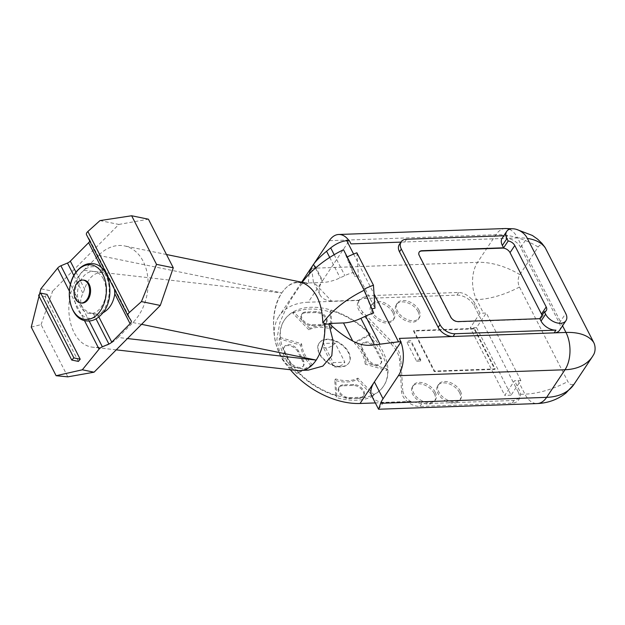 <?xml version="1.0" encoding="UTF-8"?>
<svg xmlns="http://www.w3.org/2000/svg" width="625" height="625" viewBox="0 0 625 625"><rect width="100%" height="100%" fill="white"/><g stroke="black" fill="none" stroke-linecap="round" stroke-linejoin="round"><path stroke-width="0.47" stroke-dasharray="3.12 2.34" d="M335.07 343.07L323.422 343.492L333.211 362.625L344.859 362.211L335.07 343.07A7.148 3.656 -27.1 0 1 328.492 347.5A7.148 3.656 -27.1 0 1 322.875 346.539A7.148 3.656 -27.1 0 1 323.422 343.492M333.211 362.625A7.148 3.656 152.9 0 0 332.672 365.68A7.148 3.656 152.9 0 0 338.289 366.633A7.148 3.656 152.9 0 0 344.859 362.211M366.945 359.414A8.344 5.289 33.6 0 0 373.922 365.086A8.344 5.289 33.6 0 0 380.68 363.789A8.344 5.289 33.6 0 0 380.531 358.93L375.406 348.906A8.344 5.289 33.6 0 0 368.422 343.234A8.344 5.289 33.6 0 0 361.664 344.531A8.344 5.289 33.6 0 0 361.812 349.391L366.945 359.414L367.539 358.516A8.344 5.289 33.6 0 0 374.516 364.188A8.344 5.289 33.6 0 0 381.281 362.891A8.344 5.289 33.6 0 0 381.133 358.031L376 348.008A8.344 5.289 33.6 0 0 369.023 342.336A8.344 5.289 33.6 0 0 362.258 343.633A8.344 5.289 33.6 0 0 362.414 348.492L367.539 358.516M342.398 385.812A8.344 5.289 33.6 0 0 338.711 387.57A8.344 5.289 33.6 0 0 340.461 394.68A8.344 5.289 33.6 0 0 348.922 398.57L359.602 398.188A8.344 5.289 33.6 0 0 363.281 396.43A8.344 5.289 33.6 0 0 361.539 389.328A8.344 5.289 33.6 0 0 353.07 385.43L342.398 385.812L342.992 384.914A8.344 5.289 33.6 0 0 339.312 386.672A8.344 5.289 33.6 0 0 341.055 393.781A8.344 5.289 33.6 0 0 349.523 397.672L360.203 397.289A8.344 5.289 33.6 0 0 363.883 395.531A8.344 5.289 33.6 0 0 362.133 388.422A8.344 5.289 33.6 0 0 353.672 384.531L342.992 384.914M297.75 351.68A8.344 5.289 33.6 0 0 290.766 346.008A8.344 5.289 33.6 0 0 284.008 347.305A8.344 5.289 33.6 0 0 284.156 352.172L289.289 362.195A8.344 5.289 33.6 0 0 296.266 367.867A8.344 5.289 33.6 0 0 303.023 366.57A8.344 5.289 33.6 0 0 302.875 361.703L297.75 351.68L298.344 350.781A8.344 5.289 33.6 0 0 291.367 345.109A8.344 5.289 33.6 0 0 284.602 346.406A8.344 5.289 33.6 0 0 284.758 351.266L289.883 361.289A8.344 5.289 33.6 0 0 296.859 366.969A8.344 5.289 33.6 0 0 303.625 365.672A8.344 5.289 33.6 0 0 303.477 360.805L298.344 350.781M319.578 353.367A17.875 11.336 33.6 0 0 341.133 366.523A17.875 11.336 33.6 0 0 349.023 362.75A17.875 11.336 33.6 0 0 345.281 347.523A17.875 11.336 33.6 0 0 327.148 339.18A17.875 11.336 33.6 0 0 319.258 342.953A17.875 11.336 33.6 0 0 319.578 353.367M322.297 325.289A8.344 5.289 33.6 0 0 325.977 323.523A8.344 5.289 33.6 0 0 324.227 316.422A8.344 5.289 33.6 0 0 315.766 312.531L305.086 312.906A8.344 5.289 33.6 0 0 301.406 314.672A8.344 5.289 33.6 0 0 303.156 321.773A8.344 5.289 33.6 0 0 311.617 325.664L322.297 325.289L322.891 324.383A8.344 5.289 33.6 0 0 326.578 322.625A8.344 5.289 33.6 0 0 324.828 315.523A8.344 5.289 33.6 0 0 316.367 311.625L305.688 312.008A8.344 5.289 33.6 0 0 302.008 313.773A8.344 5.289 33.6 0 0 303.75 320.875A8.344 5.289 33.6 0 0 312.219 324.766L322.891 324.383M520.844 380.484L486.297 312.984A62.141 31.805 -27.1 0 1 483.484 313.141L479.945 313.266L470.234 327.875L504.773 395.375L514.492 380.773L518.023 380.648A62.141 31.805 152.9 0 0 520.844 380.484L511.086 395.148L476.547 327.648L486.297 312.984M511.086 395.148L504.773 395.375M476.547 327.648L470.234 327.875M392.836 312.523A13.242 8.398 -146.4 0 1 393.07 320.242A13.242 8.398 -146.4 0 1 382.336 322.297A13.242 8.398 -146.4 0 1 371.258 313.289A13.242 8.398 -146.4 0 1 371.023 305.57A13.242 8.398 -146.4 0 1 381.758 303.516A13.242 8.398 -146.4 0 1 392.836 312.523M434.281 393.523A13.242 8.398 -146.4 0 1 434.523 401.242A13.242 8.398 -146.4 0 1 423.789 403.297A13.242 8.398 -146.4 0 1 412.711 394.297A13.242 8.398 -146.4 0 1 412.477 386.578A13.242 8.398 -146.4 0 1 423.211 384.523A13.242 8.398 -146.4 0 1 434.281 393.523M418.078 311.617A13.242 8.398 -146.4 0 1 418.313 319.336A13.242 8.398 -146.4 0 1 407.586 321.391A13.242 8.398 -146.4 0 1 396.508 312.391A13.242 8.398 -146.4 0 1 396.266 304.672A13.242 8.398 -146.4 0 1 407 302.617A13.242 8.398 -146.4 0 1 418.078 311.617M459.531 392.625A13.242 8.398 -146.4 0 1 459.766 400.336A13.242 8.398 -146.4 0 1 449.031 402.398A13.242 8.398 -146.4 0 1 437.961 393.391A13.242 8.398 -146.4 0 1 437.719 385.672A13.242 8.398 -146.4 0 1 448.453 383.617A13.242 8.398 -146.4 0 1 459.531 392.625M474.438 328.398L413.852 330.562L434.578 371.07L495.164 368.898L474.438 328.398L474.102 328.898L413.516 331.062L434.242 371.562L494.828 369.398L474.102 328.898M419.141 252.164A6.18 3.922 33.6 0 0 419.047 252.297A6.18 3.922 33.6 0 0 419.156 255.898L450.594 317.328A6.18 3.922 33.6 0 0 458.047 321.875L538.859 318.984A6.18 3.922 33.6 0 0 541.586 317.68A6.18 3.922 33.6 0 0 541.945 315.406M365.203 364.148A35.75 22.68 33.6 0 0 354.492 343.227L355.406 341.852L369.773 334.242A59.578 37.797 33.6 0 0 330.891 310.516L329.977 311.891L331.164 328.992A35.75 22.68 33.6 0 0 318.953 327.312A35.75 22.68 33.6 0 0 308.875 329.789L309.789 328.422L293.742 311.844A59.578 37.797 33.6 0 0 284.242 320.281A59.578 37.797 33.6 0 0 280.094 337.445L279.18 338.812L300.688 345.148A35.75 22.68 33.6 0 0 311.391 366.07L312.305 364.703L297.938 372.32A59.578 37.797 33.6 0 0 336.82 396.039L335.914 397.406L334.727 380.305A35.75 22.68 33.6 0 0 346.93 381.992A35.75 22.68 33.6 0 0 357.016 379.508L357.922 378.141L373.969 394.711A59.578 37.797 33.6 0 0 383.469 386.273A59.578 37.797 33.6 0 0 387.617 369.109L386.703 370.484L365.203 364.148L366.109 362.781A35.75 22.68 33.6 0 0 355.406 341.852M280.094 337.445L301.594 343.781A35.75 22.68 33.6 0 0 312.305 364.703M301.594 343.781L300.688 345.148M336.82 396.039L335.633 378.938A35.75 22.68 33.6 0 0 347.844 380.617A35.75 22.68 33.6 0 0 357.922 378.141M335.633 378.938L334.727 380.305M326.859 339.609A17.875 11.336 33.6 0 0 318.969 343.383A17.875 11.336 33.6 0 0 322.711 358.602A17.875 11.336 33.6 0 0 340.852 366.945A17.875 11.336 33.6 0 0 348.734 363.18A17.875 11.336 33.6 0 0 345 347.953A17.875 11.336 33.6 0 0 326.859 339.609M330.891 310.516L332.07 327.625A35.75 22.68 33.6 0 0 319.867 325.938A35.75 22.68 33.6 0 0 309.789 328.422M332.07 327.625L331.164 328.992M544.922 247.242A8.828 5.109 -92 0 0 538.156 246.977L519.797 274.586A8.828 5.109 -92 0 0 519.477 287.016L567.836 381.516A8.828 5.109 -92 0 0 575.062 382.586L593.422 354.984A8.828 5.109 -92 0 0 593.742 354.461M378.586 409.234L383.484 402.406L411.086 401.422L421.656 403.758L514 400.461L519.812 398.109L520.562 394.305A14.125 8.961 33.6 0 0 519.328 390.219L514.492 380.773M518.188 391.938L473.969 305.531A14.125 8.961 33.6 0 0 456.938 295.141L364.602 298.445A14.125 8.961 33.6 0 0 358.367 301.422A14.125 8.961 33.6 0 0 361.672 313.82L391.086 343.945A28.242 17.922 -146.4 0 1 399.672 360.719L401.594 391.836A14.125 8.961 33.6 0 0 419.867 406.445L512.211 403.148A14.125 8.961 33.6 0 0 518.445 400.164A14.125 8.961 33.6 0 0 518.188 391.938L519.328 390.219M479.945 313.266L475.109 303.82A14.125 8.961 33.6 0 0 472.203 299.797C468.141 295.242 463.656 292.797 458.727 292.453L366.391 295.758L359.742 299.367L359.273 300.164L331.672 301.156L313.398 281.922L311.547 268.281A33.547 17.172 -27.1 0 1 313.961 263.758L322.594 280.633L349.109 240.766A26.477 15.336 -92 0 0 348.945 240.539M393.742 311.148A13.242 8.398 33.6 0 0 382.672 302.148A13.242 8.398 33.6 0 0 371.938 304.203A13.242 8.398 33.6 0 0 372.172 311.922A13.242 8.398 33.6 0 0 383.25 320.922A13.242 8.398 33.6 0 0 393.984 318.867A13.242 8.398 33.6 0 0 393.742 311.148M435.195 392.156A13.242 8.398 33.6 0 0 424.117 383.148A13.242 8.398 33.6 0 0 413.383 385.203A13.242 8.398 33.6 0 0 413.625 392.922A13.242 8.398 33.6 0 0 424.703 401.93A13.242 8.398 33.6 0 0 435.438 399.867A13.242 8.398 33.6 0 0 435.195 392.156M418.992 310.25A13.242 8.398 33.6 0 0 407.914 301.242A13.242 8.398 33.6 0 0 397.18 303.297A13.242 8.398 33.6 0 0 397.414 311.016A13.242 8.398 33.6 0 0 408.492 320.023A13.242 8.398 33.6 0 0 419.227 317.969A13.242 8.398 33.6 0 0 418.992 310.25M460.438 391.25A13.242 8.398 33.6 0 0 449.367 382.25A13.242 8.398 33.6 0 0 438.633 384.305A13.242 8.398 33.6 0 0 438.867 392.023A13.242 8.398 33.6 0 0 449.945 401.023A13.242 8.398 33.6 0 0 460.68 398.969A13.242 8.398 33.6 0 0 460.438 391.25M434.578 371.07L434.242 371.562M495.164 368.898L494.828 369.398M413.852 330.562L413.516 331.062M416.617 361.227L420.656 361.086A2.477 1.266 152.9 0 0 420.844 360.023A2.477 1.266 152.9 0 0 418.891 359.695A2.477 1.266 152.9 0 0 416.617 361.227L406.914 342.266A2.477 1.266 -27.1 0 1 409.188 340.734A2.477 1.266 -27.1 0 1 411.141 341.07A2.477 1.266 -27.1 0 1 410.953 342.125L406.914 342.266M420.656 361.086L410.953 342.125M562.562 325.797L517.602 237.945L505.773 238.367A12.359 7.836 -146.4 0 1 520.672 247.461L559.359 323.062A12.359 7.836 -146.4 0 1 559.586 330.266M502.141 238.234A12.359 7.836 -146.4 0 1 507.594 235.625L503.781 235.766M354.492 343.227L368.859 335.609L369.773 334.242M368.859 335.609A59.578 37.797 -146.4 0 1 386.703 370.484M387.617 369.109L366.109 362.781M357.016 379.508L373.055 396.078L373.969 394.711M373.055 396.078A59.578 37.797 -146.4 0 1 356.258 400.211A59.578 37.797 -146.4 0 1 335.914 397.406M311.391 366.07L297.023 373.688L297.938 372.32M297.023 373.688A59.578 37.797 -146.4 0 1 279.18 338.812M308.875 329.789L292.828 313.219L293.742 311.844M292.828 313.219A59.578 37.797 -146.4 0 1 309.625 309.086A59.578 37.797 -146.4 0 1 329.977 311.891M507.594 235.625L505.773 238.367L404.734 241.984L406.555 239.242M371.875 396.188A33.547 17.172 152.9 0 0 383.484 402.406M411.086 401.422L410.93 401.656A14.125 8.961 -146.4 0 1 402.734 390.117L401.594 391.836M359.273 300.164L359.117 300.406A14.125 8.961 33.6 0 0 362.812 312.102L392.227 342.234A28.242 17.922 -146.4 0 1 400.805 359.008L402.734 390.117M357.453 398.414A59.578 37.797 33.6 0 0 383.75 385.844A59.578 37.797 33.6 0 0 371.281 335.094A59.578 37.797 33.6 0 0 310.82 307.289A59.578 37.797 33.6 0 0 284.531 319.852A59.578 37.797 33.6 0 0 285.602 354.586A59.578 37.797 33.6 0 0 357.453 398.414M331.672 301.156A33.547 17.172 -27.1 0 1 320.055 294.938A33.547 17.172 -27.1 0 1 322.594 280.633L308.234 302.227A66.203 41.992 -146.4 0 0 279.016 316.188L301.625 282.195M314.227 263.344L313.961 263.758M350.992 243.906A26.477 15.336 -92 0 0 349.109 240.766L349.266 240.531M399.281 244.586A12.359 7.836 -146.4 0 1 404.734 241.984L400.922 242.117M400.922 342.023A26.477 15.336 -92 0 0 399.352 338.406M410.93 401.656L375.32 402.93M290.336 369.727A66.203 41.992 -146.4 0 1 280.211 354.781A66.203 41.992 -146.4 0 1 279.016 316.188M359.117 300.406L308.234 302.227M356.852 252.789L358.398 275.781L374.984 308.18M371.945 308.914A28.758 14.719 152.9 0 0 371.586 309.016L363.523 289.461L346.938 257.055A62.305 31.891 -27.1 0 1 347.203 256.93M346.938 257.055L355.008 276.609A28.758 14.719 -27.1 0 1 358.398 275.781M308.336 370.117L292.07 366.602L280.211 354.781A43.93 25.445 -92 0 0 300.586 370.406A43.93 25.445 -92 0 0 316.211 360.094A43.93 25.445 -92 0 0 324.391 324.188L324.945 324.172M308.164 283.531L303.664 283.688A43.93 25.445 -92 0 0 297.445 282.602A43.93 25.445 -92 0 0 281.828 292.906A43.93 25.445 -92 0 0 280.211 354.781L276.836 339.43L279.867 322.516L287.125 306.133L291.414 298.703L298.859 287.508L301.742 284.156L305.203 282.328L308.164 283.531L308.547 282.953L322.758 282.445A28.758 14.719 152.9 0 0 340.156 277.836L344.875 275.609A28.758 14.719 -27.1 0 1 352.938 272.562L355.008 276.609M309.305 273.953A66.203 41.992 33.6 0 0 308.547 282.953M371.586 309.016L373.664 313.062M343.516 249.719L352.938 272.562M301.93 282.258C294.336 280.953 287.641 284.5 281.828 292.906C264.711 316.297 275.836 369.82 297.977 370.602M324.914 323.398L324.391 324.188M303.664 283.688L304.188 282.891L302.234 282.32M304.188 282.891L302.133 282.469M118.117 337.484L132.93 322.562A43.93 31.797 -78.4 0 0 147.781 277.328A43.93 31.797 -78.4 0 0 124.547 245.93A43.93 31.797 -78.4 0 0 98.547 255.367L83.734 270.297C59.352 292.852 66.422 345.914 93.992 347.312C102.578 348.109 110.617 344.828 118.117 337.484L127.445 338.547M78.414 361.414L45.258 296.609L47.047 294.398M45.258 296.609L38.594 295.242M31.25 327.117L41.094 324.602L67.828 376.844M41.094 324.602L52.617 291.188L40.883 288.789M100 220.586L118.844 224.445L52.617 291.188M118.844 224.445L148.406 219.195M39.492 294.344L39.039 296.125M89.742 241.031A4.961 2.539 152.9 0 0 89.703 239.742A4.961 2.539 152.9 0 0 89.641 239.633L86.578 234.836M102.844 312.867L97.453 314.188L93.367 313.68C87.727 312.43 83.891 309.93 81.883 306.172C80.016 302.359 80.391 298.094 82.992 293.398L84.633 289.125C88.07 278.039 94.055 272.445 102.578 272.336L105.836 273.258M106.43 273.648L108.125 275.742L112.734 284.742L114.5 289.414M83.938 280.156A11.516 7.727 -84.4 0 0 78.312 282.812A11.516 7.727 -84.4 0 0 76.484 298.992A11.516 7.727 -84.4 0 0 81.695 303.078M103.367 278.977A21.109 14.172 -84.4 0 0 93.805 271.484A21.109 14.172 -84.4 0 0 79.594 282.961A21.109 14.172 -84.4 0 0 80.141 306.008A21.109 14.172 -84.4 0 0 89.703 313.5A21.109 14.172 -84.4 0 0 103.914 302.016A21.109 14.172 -84.4 0 0 103.367 278.977M362.414 348.492L361.812 349.391M376 348.008L375.406 348.906M381.133 358.031L380.531 358.93M353.672 384.531L353.07 385.43M360.203 397.289L359.602 398.188M349.523 397.672L348.922 398.57M303.477 360.805L302.875 361.703M289.883 361.289L289.289 362.195M284.758 351.266L284.156 352.172M312.219 324.766L311.617 325.664M305.688 312.008L305.086 312.906M316.367 311.625L315.766 312.531M519.477 287.016A62.141 31.805 -27.1 0 1 476.57 299.641L483.484 313.141M518.023 380.648L524.93 394.148A62.141 31.805 152.9 0 0 567.836 381.516M475.109 303.82L473.969 305.531M520.672 247.461L527.055 237.867M559.359 323.062L565.742 313.469M509.375 229.312A26.477 15.336 -92 0 1 517.602 237.945A62.141 31.805 -27.1 0 1 527.336 238.414M592.414 356.641A62.141 39.422 33.6 0 0 593.422 354.984M575.062 382.586A62.141 39.422 -146.4 0 1 574.055 384.242M520.562 394.305L524.93 394.148A26.477 15.336 -92 0 0 537.219 403.562M514 400.461L512.211 403.148M421.656 403.758L419.867 406.445M458.727 292.453L456.938 295.141M538.156 246.977A62.141 39.422 33.6 0 0 495.906 234.742L477.547 262.344A26.477 15.336 -92 0 0 476.57 299.641L472.203 299.797M311.547 268.281L477.547 262.344A62.141 39.422 -146.4 0 1 519.797 274.586M366.391 295.758L364.602 298.445M505.32 228.531A26.477 15.336 -92 0 0 495.906 234.742L329.289 240.695M400.805 359.008L399.672 360.719M392.227 342.234L391.086 343.945M362.812 312.102L361.672 313.82M353.609 254.07L374.023 293.953M315.43 268.125L322.758 282.445M329.719 257.445L340.156 277.836M334.18 254.711L344.875 275.609M132.93 322.562L141.562 324.328M98.547 255.367L281.828 292.906L83.734 270.297M69.383 291.109L84.422 320.484M70.453 284.461L89.141 320.969M73.875 275.586L82.992 293.398M76 272.25L84.633 289.125M101.477 267.781L103.922 272.555M89.641 239.633L108.273 276.039M112.461 284.234L131.094 320.641M97.453 314.188L98.883 316.969M93.367 313.68L96.039 318.891M101.891 312.297A25.906 17.391 -84.4 0 0 106.008 275.898A25.906 17.391 -84.4 0 0 81.617 272.68A25.906 17.391 -84.4 0 0 77.5 309.078A25.906 17.391 -84.4 0 0 101.891 312.297M332.672 365.68L322.875 346.539M362.258 343.633L361.664 344.531M381.281 362.891L380.68 363.789M363.883 395.531L363.281 396.43M339.312 386.672L338.711 387.57M303.625 365.672L303.023 366.57M284.602 346.406L284.008 347.305M319.258 342.953L318.969 343.383M349.023 362.75L348.734 363.18M302.008 313.773L301.406 314.672M326.578 322.625L325.977 323.523M371.938 304.203L371.023 305.57M393.984 318.867L393.07 320.242M413.383 385.203L412.477 386.578M435.438 399.867L434.523 401.242M397.18 303.297L396.266 304.672M419.227 317.969L418.313 319.336M438.633 384.305L437.719 385.672M460.68 398.969L459.766 400.336M420.844 360.023L411.141 341.07M546.328 310.547L541.586 317.68M519.812 398.109L518.445 400.164M512.328 228.766L516.422 229.367M383.75 385.844L383.469 386.273M284.531 319.852L284.242 320.281M359.734 299.367L358.367 301.422M320.055 294.938L313.398 281.922M300.586 370.406L303.031 370.32M297.445 282.602L305.195 282.32M116.234 349.852L93.992 347.312M166.484 254.516L124.547 245.93M89.703 239.742L108.125 275.742M112.734 284.742L131.156 320.742M102.578 272.336L93.805 271.484M96.094 314.117L89.703 313.5"/><path stroke-width="0.94" d="M541.945 315.406A6.18 3.922 33.6 0 0 541.469 314.078L510.039 252.648A6.18 3.922 33.6 0 0 502.586 248.102L421.773 250.992A6.18 3.922 33.6 0 0 419.141 252.164M514.781 245.523L546.211 306.945A6.18 3.922 -146.4 0 1 546.328 310.547A6.18 3.922 -146.4 0 1 544.375 311.766L539.812 318.617A6.18 3.922 -146.4 0 1 539.039 318.711L458.227 321.594A6.18 3.922 -146.4 0 1 450.773 317.055L419.344 255.625A6.18 3.922 -146.4 0 1 419.227 252.023A6.18 3.922 -146.4 0 1 421.953 250.719L502.766 247.828A6.18 3.922 -146.4 0 1 503.602 247.859L508.164 241.008A6.18 3.922 -146.4 0 1 514.781 245.523L510.039 252.648M545.609 314.188A12.359 7.836 33.6 0 0 560.516 323.281A12.359 7.836 33.6 0 0 565.969 320.672L559.586 330.266A12.359 7.836 -146.4 0 1 554.133 332.875L555.953 330.133A12.359 7.836 -146.4 0 1 541.055 321.039L545.609 314.188L544.375 311.766M565.969 320.672A12.359 7.836 33.6 0 0 565.742 313.469L527.055 237.867A12.359 7.836 33.6 0 0 516.719 229.461A12.359 7.836 33.6 0 0 506.703 231.383A12.359 7.836 33.6 0 0 506.922 238.586L508.164 241.008M541.055 321.039L539.812 318.617M503.602 247.859L502.367 245.438A12.359 7.836 -146.4 0 1 502.141 238.234L506.703 231.383M592.414 356.641L574.055 384.242A62.141 39.422 -146.4 0 1 546.633 397.352L564.992 369.75A62.141 39.422 33.6 0 0 592.414 356.641L593.742 354.461A8.828 5.109 -92 0 0 593.75 342.547L545.391 248.047A8.828 5.109 -92 0 0 544.922 247.242L541.922 243.328L537.648 239.203L532.398 235.469L516.422 229.367M555.953 330.133L454.914 333.742A12.359 7.836 -146.4 0 1 440.016 324.656L401.328 249.055A12.359 7.836 -146.4 0 1 401.102 241.852A12.359 7.836 -146.4 0 1 406.555 239.242L503.781 235.766M593.75 342.547A62.141 31.805 152.9 0 0 565.969 332.453L453.094 336.484A12.359 7.836 -146.4 0 1 438.188 327.398L399.5 251.797A12.359 7.836 -146.4 0 1 399.281 244.586L401.102 241.852M383.047 398.758L398.375 375.703A26.477 15.336 -92 0 0 400.922 342.023L374.406 381.883L383.047 398.758A33.547 17.172 152.9 0 0 380.633 403.289L378.586 409.234L537.219 403.562A26.477 15.336 -92 0 0 546.633 397.352L380.633 403.289M375.32 402.93L360.047 403.477L374.406 381.883A33.547 17.172 152.9 0 0 371.875 396.188L378.531 409.203M348.945 240.539A26.477 15.336 -92 0 0 338.711 234.484A26.477 15.336 -92 0 0 329.289 240.695L314.227 263.344M454.914 333.742L453.094 336.484L399.352 338.406L400.922 342.023M360.047 403.477A66.203 41.992 -146.4 0 1 290.336 369.727M301.625 282.195L313.211 264.773A66.203 41.992 33.6 0 1 313.5 264.352C316.461 260.352 320.82 255.992 326.562 251.273L330.688 247.883C336.047 243.641 341.406 241.242 346.758 240.672A66.203 41.992 33.6 0 1 349.266 240.531L350.992 243.906L400.922 242.117M364.242 290.227L343.516 249.719A69.227 35.43 -27.1 0 0 302.133 282.469C315.125 288.289 322.031 301.789 322.852 322.977A69.227 35.43 -27.1 0 1 364.242 290.227L373.664 313.062A28.758 14.719 152.9 0 0 365.602 316.109L360.883 318.336A28.758 14.719 -27.1 0 1 343.484 322.945L329.273 323.453A66.203 41.992 33.6 0 0 352.742 341.039C359.586 344.836 366.828 346.117 374.469 344.898L398.516 341.82A66.203 41.992 33.6 0 0 401.078 341.781M371.945 308.914A28.758 14.719 152.9 0 1 374.984 308.18L373.438 285.188L356.852 252.789A62.305 31.891 -27.1 0 0 347.203 256.93M363.781 289.328A62.305 31.891 -27.1 0 1 373.438 285.188M329.273 323.453L328.891 324.031L333.047 340.633L331.805 355.703L322.805 366.117L308.336 370.117L303.031 370.32M324.945 324.172L328.891 324.031M313.211 264.773A66.203 41.992 33.6 0 0 309.305 273.953M116.234 349.852L297.977 370.602C304.906 371.203 310.984 367.703 316.211 360.094C322.453 350.227 325.352 337.992 324.914 323.398L322.852 322.977M302.234 282.32L166.484 254.516M38.594 295.242L71.75 360.047L73.883 357.906L40.719 293.102L38.594 295.242M156.523 264.367L173.281 267.797L160.297 305.445L141.453 301.586L156.523 264.367L131.648 215.766L100 220.586L87.867 231.5L129.32 312.508L141.453 301.586M131.648 215.766L148.406 219.195L173.281 267.797M40.719 293.102L47.047 294.398L80.211 359.203L73.883 357.906M80.211 359.203L78.414 361.414L71.75 360.047M67.828 376.844L56.117 375.719L82.336 369.789L94.07 372.195L67.828 376.844M39.039 296.125L31.25 327.117L56.117 375.719M160.297 305.445L94.07 372.195M82.336 369.789L99.078 349.125A4.961 2.539 -27.1 0 1 102.352 346.781L108.906 344.039A4.961 2.539 152.9 0 0 111.773 342.156L130.094 323.688A4.961 2.539 152.9 0 0 131.156 320.742A4.961 2.539 152.9 0 0 131.094 320.641L128.031 315.836A4.961 2.539 -27.1 0 1 127.969 315.727A4.961 2.539 -27.1 0 1 129.32 312.508M39.492 294.344L40.883 288.789L57.625 268.117A4.961 2.539 -27.1 0 1 60.898 265.781L67.453 263.039A4.961 2.539 152.9 0 0 70.32 261.156L88.641 242.688A4.961 2.539 152.9 0 0 89.742 241.031M127.914 315.617L86.578 234.836A4.961 2.539 -27.1 0 1 86.516 234.727A4.961 2.539 -27.1 0 1 87.867 231.5M88.18 284.148A11.516 7.727 95.6 0 1 88.477 296.719A11.516 7.727 95.6 0 1 80.727 302.984A11.516 7.727 95.6 0 1 75.508 298.898A11.516 7.727 95.6 0 1 75.211 286.328A11.516 7.727 95.6 0 1 82.961 280.062A11.516 7.727 95.6 0 1 88.18 284.148M105.836 273.258L106.43 273.648M114.5 289.414L114.805 293.828C113.391 302.93 109.398 309.273 102.844 312.867M80.727 302.984L81.695 303.078A11.516 7.727 -84.4 0 0 87.32 300.422A11.516 7.727 -84.4 0 0 89.148 284.242A11.516 7.727 -84.4 0 0 83.938 280.156L82.961 280.062M546.211 306.945L541.469 314.078M502.367 245.438L506.922 238.586M527.336 238.414A62.141 31.805 -27.1 0 1 545.391 248.047M398.375 375.703L564.992 369.75A26.477 15.336 -92 0 0 565.969 332.453L562.562 325.797M509.375 229.312A26.477 15.336 -92 0 0 505.32 228.531L512.328 228.766M399.5 251.797L401.328 249.055M438.188 327.398L440.016 324.656M346.758 240.672L353.609 254.07M374.023 293.953L398.516 341.82M360.883 318.336L374.469 344.898M365.602 316.109L379.789 343.836M343.484 322.945L352.742 341.039M313.5 264.352L315.43 268.125M326.562 251.273L329.719 257.445M330.688 247.883L334.18 254.711M141.562 324.328L316.211 360.094L127.445 338.547M57.625 268.117L69.383 291.109M84.422 320.484L99.078 349.125M60.898 265.781L70.453 284.461M89.141 320.969L102.352 346.781M67.453 263.039L73.875 275.586M70.32 261.156L76 272.25M88.641 242.688L101.477 267.781M114.805 293.828L130.094 323.688M98.883 316.969L111.773 342.156M96.039 318.891L108.906 344.039M77.102 271.094A27.477 18.445 -84.4 0 0 72.734 309.703A27.477 18.445 -84.4 0 0 98.602 313.125A27.477 18.445 -84.4 0 0 102.969 274.516A27.477 18.445 -84.4 0 0 77.102 271.094M574.055 384.242L565.977 393.008C557.719 399.547 548.133 403.062 537.219 403.562M338.711 234.484L505.32 228.531M86.516 234.727L127.969 315.727M86.836 320.93C68.68 319.984 63.289 285.547 77.312 270.594C82.148 265.367 87.188 263.047 92.422 263.633C110.586 264.578 115.969 299.016 101.953 313.969C97.156 319.18 92.117 321.5 86.836 320.93"/></g></svg>
